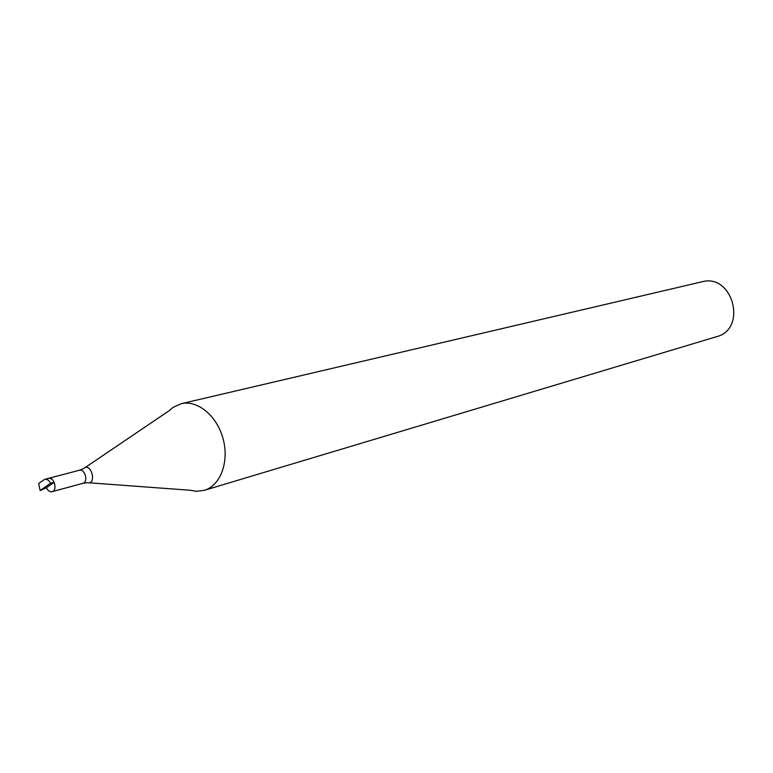 <?xml version="1.0" encoding="UTF-8"?>
<svg xmlns="http://www.w3.org/2000/svg" width="773" height="773" viewBox="0 0 773 773"><rect width="100%" height="100%" fill="white"/><g stroke="black" fill="none" stroke-linecap="round" stroke-linejoin="round"><path stroke-width="1.16" d="M40.128 490.546L46.38 487.753L54.178 482.284C52.67 479.289 50.776 477.985 48.515 478.342L44.853 479.308C47.124 478.941 49.008 480.255 50.525 483.251L40.128 490.546L38.65 483.444L44.853 479.308M54.178 482.284L50.525 483.251M46.38 487.753C47.887 490.758 49.791 492.072 52.071 491.686C57.849 490.478 54.129 476.516 48.515 478.342L79.368 470.255C84.972 468.448 88.615 482.12 82.856 483.338L52.071 491.686M88.982 482.787L190.264 490.256L196.371 491.29L204.275 490.333C220.421 485.724 229.388 461.887 223.136 438.919C217.116 415.884 197.473 399.68 181.172 403.719L172.997 407.39L169.065 410.772L84.953 467.684M204.275 490.333L716.561 336.709C747.684 328.989 732.746 273.014 701.913 281.816L181.172 403.719M82.856 483.338L87.185 482.652C97.485 485.28 91.088 461.288 83.455 468.699L79.368 470.255"/></g></svg>
